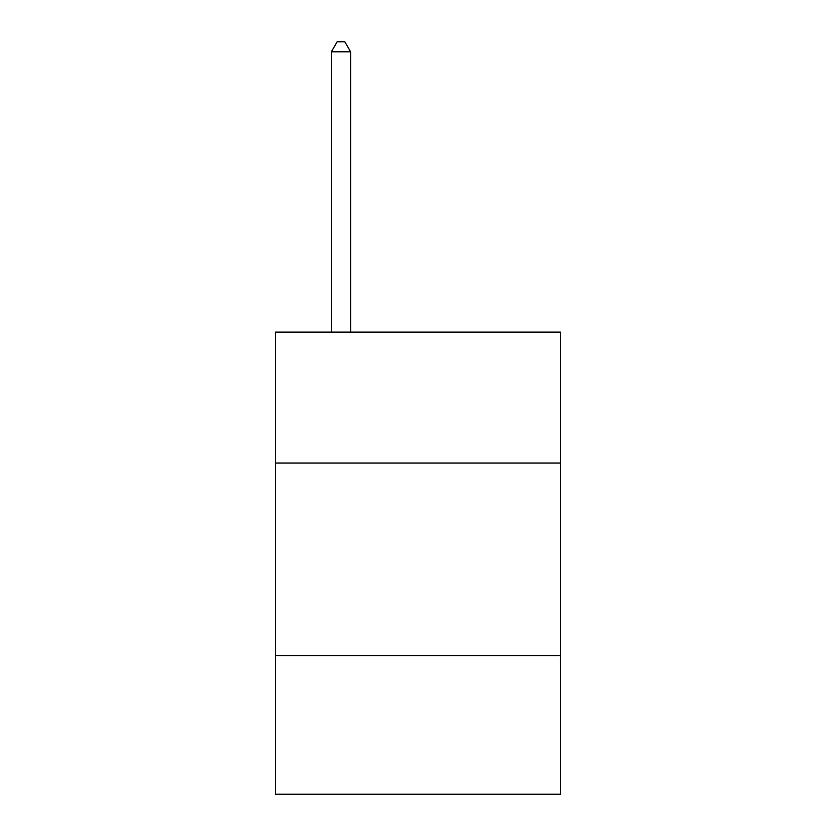 <?xml version="1.0" encoding="UTF-8"?>
<svg xmlns="http://www.w3.org/2000/svg" width="836" height="836" viewBox="0 0 836 836"><rect width="100%" height="100%" fill="white"/><g stroke="black" fill="none" stroke-linecap="round" stroke-linejoin="round"><path stroke-width="1.25" d="M560.475 463.05L560.475 332.132L275.525 332.132L275.525 463.05L560.475 463.05L560.475 794.2L275.525 794.2L275.525 463.05M560.475 655.581L275.525 655.581M350.618 332.132L350.618 51.811L331.359 51.811L331.359 332.132M331.359 51.811L337.138 41.8L344.84 41.8L350.618 51.811"/></g></svg>
